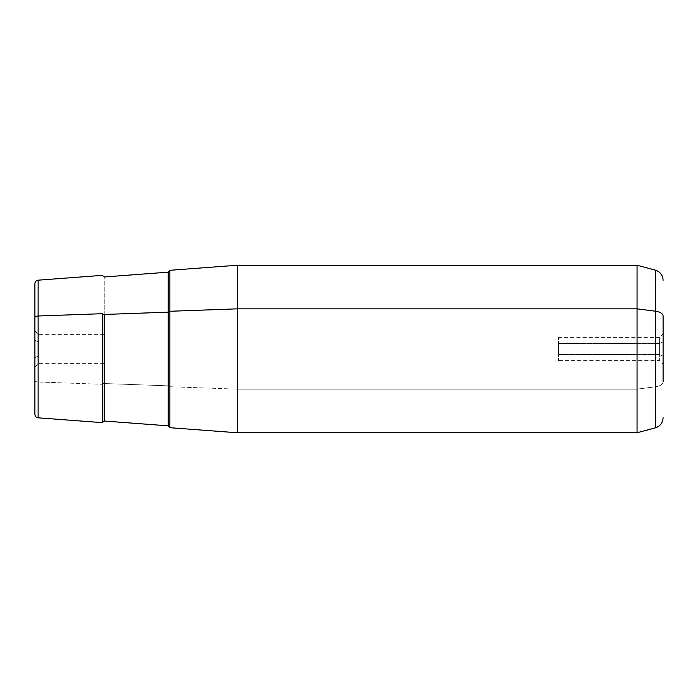 <?xml version="1.0" encoding="UTF-8"?>
<svg xmlns="http://www.w3.org/2000/svg" width="698" height="698" viewBox="0 0 698 698"><rect width="100%" height="100%" fill="white"/><g stroke="black" fill="none" stroke-linecap="round" stroke-linejoin="round"><path stroke-width="0.52" stroke-dasharray="3.49 2.62" d="M659.61 354.558L558.4 354.558L558.4 337.404L558.4 343.442L659.61 343.442L659.61 337.404L659.61 354.558L663.1 356.233L663.1 341.767L659.61 343.442L659.61 360.596L659.61 337.404L659.61 343.442L663.1 341.767L663.1 333.914L663.1 356.233L659.61 354.558L659.61 360.596L659.61 343.442L558.4 343.442L558.4 360.596L558.4 354.558L659.61 354.558M38.39 341.994L104.7 341.994L104.7 363.614L104.7 356.006L38.39 356.006L38.39 334.386L38.39 356.006L104.7 356.006L104.7 334.386L104.7 341.994L38.39 341.994L34.9 340.319L34.9 330.896L34.9 357.681L38.39 356.006L38.39 334.386L38.39 363.614L38.39 356.006L34.9 357.681L34.9 367.104L34.9 340.319L38.39 341.994M169.85 270.3L169.85 386.727L237.32 389.152L237.32 432.76L237.32 389.152L169.85 386.727L169.85 427.7M237.32 389.152L237.32 265.24L237.32 389.152L637.047 389.152L237.32 389.152M637.047 432.76L637.047 265.24L637.047 432.76M34.9 283.658L34.9 317.677M34.9 340.319L34.9 357.681L34.9 340.319M38.128 381.998L38.128 417.823L38.128 381.998L102.37 384.301L38.128 381.998L38.128 280.177L38.128 381.998A3.49 1.675 0 0 1 34.9 380.323A3.49 1.675 180 0 0 38.128 381.998M102.37 422.639L102.37 384.301A1.745 0.838 0 0 1 104.246 383.534L168.235 385.837L168.235 425.832L168.235 385.837A1.745 0.838 0 0 1 169.85 386.666L169.85 280.046L169.85 386.666A1.745 0.838 180 0 0 168.235 385.837L168.235 272.168L168.235 385.837L104.246 383.534L104.246 421.034L104.246 276.966L104.246 383.534A1.745 0.838 180 0 0 102.37 384.301L102.37 422.639M34.9 380.323L34.9 414.342M663.1 381.954A10.47 5.017 0 0 1 655.343 386.805L655.343 427.857L655.343 386.805L637.047 389.152L655.343 386.805L655.343 270.143L655.343 386.805A10.47 5.017 180 0 0 663.1 381.954L663.1 316.046M558.4 337.404L659.61 337.404L663.1 333.914L663.1 364.086L659.61 360.596L558.4 360.596M663.1 356.233L663.1 341.767L663.1 356.233M169.85 386.727L169.85 311.273M169.85 311.334L169.85 427.569L169.85 311.334M307.12 349L237.32 349L237.32 418.8M34.9 367.104L38.39 363.614L104.7 363.614M34.9 330.896L38.39 334.386L104.7 334.386"/><path stroke-width="1.05" d="M663.1 417.744C662.786 422.866 660.203 426.234 655.343 427.857L637.047 432.76L237.32 432.76L169.85 427.7L169.85 311.273L237.32 308.848L237.32 432.76L237.32 308.848L169.85 311.273L169.85 270.3L237.32 265.24L237.32 308.848L637.047 308.848L637.047 432.76L637.047 308.848L237.32 308.848L237.32 265.24L637.047 265.24L637.047 308.848L655.343 311.195L655.343 427.857L655.343 311.195L637.047 308.848L637.047 265.24L655.343 270.143L655.343 311.195L655.343 270.143C660.203 271.766 662.786 275.134 663.1 280.256M169.85 427.569L168.235 425.832L104.246 421.034L102.37 422.639L102.37 313.699A1.745 0.838 180 0 0 104.246 314.466L104.246 421.034L104.246 314.466L168.235 312.163L168.235 272.168L168.235 312.163A1.745 0.838 180 0 0 169.85 311.334A1.745 0.838 0 0 1 168.235 312.163L168.235 425.832L168.235 312.163L104.246 314.466A1.745 0.838 0 0 1 102.37 313.699L102.37 422.639L38.128 417.823C36.148 417.5 35.075 416.34 34.9 414.342L34.9 317.677A3.49 1.675 0 0 1 38.128 316.002L38.128 280.177L38.128 316.002L102.37 313.699L38.128 316.002L38.128 417.823L38.128 316.002A3.49 1.675 180 0 0 34.9 317.677L34.9 380.323M34.9 317.677L34.9 283.658C35.075 281.66 36.148 280.5 38.128 280.177L102.37 275.361L104.246 276.966L168.235 272.168L169.85 270.431M663.1 364.086L663.1 333.914M663.1 316.046A10.47 5.017 180 0 0 655.343 311.195A10.47 5.017 0 0 1 663.1 316.046L663.1 381.954M169.85 311.273L169.85 386.727"/></g></svg>
